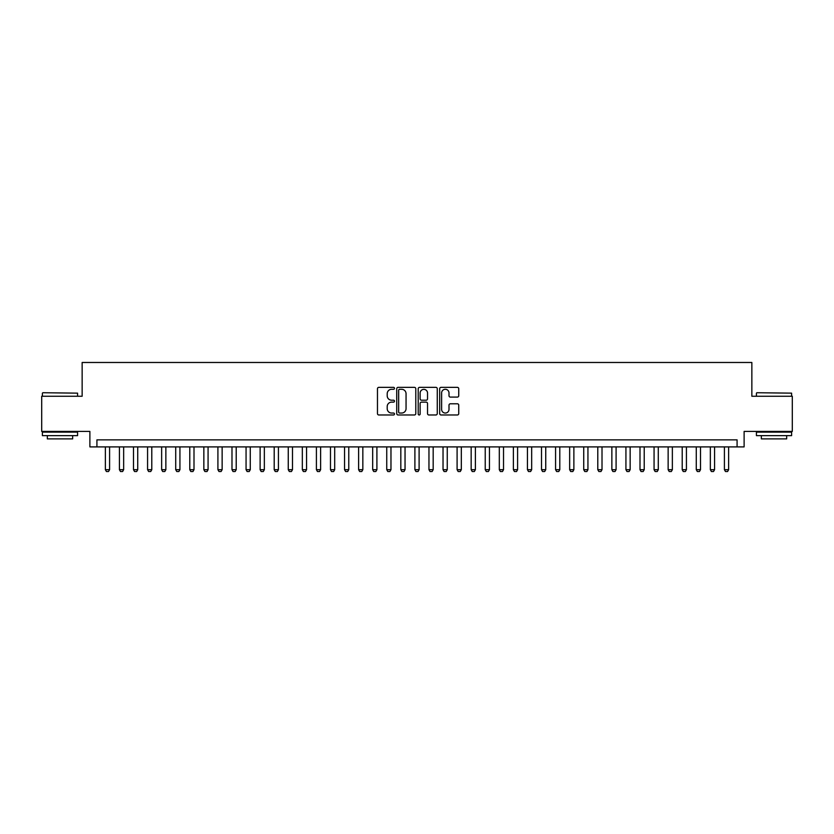 <?xml version="1.0" encoding="UTF-8"?>
<svg xmlns="http://www.w3.org/2000/svg" width="834" height="834" viewBox="0 0 834 834"><rect width="100%" height="100%" fill="white"/><g stroke="black" fill="none" stroke-linecap="round" stroke-linejoin="round"><path stroke-width="1.25" d="M394.492 388.331A0.97 0.97 0 0 0 393.523 387.362L378.855 387.362A1.376 1.376 0 0 0 377.468 388.738L377.468 413.601A1.376 1.376 0 0 0 378.855 414.978L393.523 414.978A0.97 0.97 0 0 0 394.492 414.018A0.97 0.97 0 0 0 393.523 413.049L391.626 413.049A4.42 4.42 0 0 1 387.205 408.629L387.205 406.554A4.42 4.42 0 0 1 391.626 402.134L393.523 402.134A0.97 0.97 0 0 0 394.492 401.175A0.97 0.97 0 0 0 393.523 400.205L391.626 400.205A4.42 4.42 0 0 1 387.205 395.785L387.205 393.711A4.42 4.42 0 0 1 391.626 389.29L393.523 389.29A0.97 0.97 0 0 0 394.492 388.331M457.355 397.099A1.376 1.376 0 0 0 458.742 395.712L458.742 388.738A1.376 1.376 0 0 0 457.355 387.362L441.061 387.362A1.376 1.376 0 0 0 439.685 388.738L439.685 413.601A1.376 1.376 0 0 0 441.061 414.978L457.355 414.978A1.376 1.376 0 0 0 458.742 413.601L458.742 405.178A1.376 1.376 0 0 0 457.355 403.792L450.381 403.792A1.376 1.376 0 0 0 449.005 405.178L449.005 409.358A3.69 3.69 0 0 1 445.314 413.049A3.69 3.69 0 0 1 441.613 409.358L441.613 392.991A3.69 3.69 0 0 1 445.314 389.29A3.69 3.69 0 0 1 449.005 392.991L449.005 395.712A1.376 1.376 0 0 0 450.381 397.099L457.355 397.099M737.079 446.899L744.116 446.899L744.116 431.418L792.3 431.418L792.3 396.244L751.851 396.244L751.851 362.477L82.149 362.477L82.149 396.244L41.7 396.244L41.7 431.418L89.884 431.418L89.884 446.899L737.079 446.899L737.079 439.862L96.921 439.862L96.921 446.899M415.791 388.738A1.376 1.376 0 0 0 414.415 387.362L398.11 387.362A1.376 1.376 0 0 0 396.734 388.738L396.734 413.601A1.376 1.376 0 0 0 398.11 414.978L414.415 414.978A1.376 1.376 0 0 0 415.791 413.601L415.791 388.738M419.585 387.362L435.89 387.362A1.376 1.376 0 0 1 437.266 388.738L437.266 413.601A1.376 1.376 0 0 1 435.89 414.978L428.916 414.978A1.376 1.376 0 0 1 427.529 413.601L427.529 403.52A1.376 1.376 0 0 0 426.153 402.134L421.524 402.134A1.376 1.376 0 0 0 420.138 403.52L420.138 414.018A0.97 0.97 0 0 1 419.179 414.978A0.97 0.97 0 0 1 418.209 414.018L418.209 388.738A1.376 1.376 0 0 1 419.585 387.362M399.632 389.29A0.97 0.97 0 0 0 398.662 390.26L398.662 412.079A0.97 0.97 0 0 0 399.632 413.049L401.634 413.049A4.42 4.42 0 0 0 406.054 408.629L406.054 393.711A4.42 4.42 0 0 0 401.634 389.29L399.632 389.29M427.529 393.054A3.69 3.69 0 0 0 423.839 389.363A3.69 3.69 0 0 0 420.138 393.054L420.138 398.829A1.376 1.376 0 0 0 421.524 400.205L426.153 400.205A1.376 1.376 0 0 0 427.529 398.829L427.529 393.054M105.365 446.899L105.365 469.688L109.588 469.688L109.588 446.899M109.588 469.688L108.524 471.523L106.418 471.523L105.365 469.688M42.826 392.731L77.572 393.148L42.826 392.731M59.985 435.64L42.398 435.64L42.398 432.127L77.572 432.127L77.572 435.64L59.985 435.64M72.652 435.64L72.652 438.882L47.329 438.882L47.329 435.64M756.845 392.731L791.602 393.148L756.845 392.731M774.015 435.64L756.428 435.64L756.428 432.127L791.602 432.127L791.602 435.64L774.015 435.64M786.671 435.64L786.671 438.882L761.348 438.882L761.348 435.64M119.429 446.899L119.429 469.688L123.651 469.688L123.651 446.899M123.651 469.688L122.598 471.523L120.492 471.523L119.429 469.688M133.503 446.899L133.503 469.688L137.725 469.688L137.725 446.899M137.725 469.688L136.672 471.523L134.555 471.523L133.503 469.688M147.576 446.899L147.576 469.688L151.788 469.688L151.788 446.899M151.788 469.688L150.735 471.523L148.629 471.523L147.576 469.688M161.64 446.899L161.64 469.688L165.862 469.688L165.862 446.899M165.862 469.688L164.809 471.523L162.693 471.523L161.64 469.688M175.713 446.899L175.713 469.688L179.935 469.688L179.935 446.899M179.935 469.688L178.872 471.523L176.766 471.523L175.713 469.688M189.777 446.899L189.777 469.688L193.999 469.688L193.999 446.899M193.999 469.688L192.946 471.523L190.84 471.523L189.777 469.688M203.85 446.899L203.85 469.688L208.073 469.688L208.073 446.899M208.073 469.688L207.02 471.523L204.903 471.523L203.85 469.688M217.914 446.899L217.914 469.688L222.136 469.688L222.136 446.899M222.136 469.688L221.083 471.523L218.977 471.523L217.914 469.688M231.988 446.899L231.988 469.688L236.21 469.688L236.21 446.899M236.21 469.688L235.157 471.523L233.04 471.523L231.988 469.688M246.061 446.899L246.061 469.688L250.273 469.688L250.273 446.899M250.273 469.688L249.22 471.523L247.114 471.523L246.061 469.688M260.125 446.899L260.125 469.688L264.347 469.688L264.347 446.899M264.347 469.688L263.294 471.523L261.178 471.523L260.125 469.688M274.198 446.899L274.198 469.688L278.42 469.688L278.42 446.899M278.42 469.688L277.357 471.523L275.251 471.523L274.198 469.688M288.262 446.899L288.262 469.688L292.484 469.688L292.484 446.899M292.484 469.688L291.431 471.523L289.325 471.523L288.262 469.688M302.335 446.899L302.335 469.688L306.558 469.688L306.558 446.899M306.558 469.688L305.505 471.523L303.388 471.523L302.335 469.688M316.409 446.899L316.409 469.688L320.621 469.688L320.621 446.899M320.621 469.688L319.568 471.523L317.462 471.523L316.409 469.688M330.472 446.899L330.472 469.688L334.695 469.688L334.695 446.899M334.695 469.688L333.642 471.523L331.525 471.523L330.472 469.688M344.546 446.899L344.546 469.688L348.768 469.688L348.768 446.899M348.768 469.688L347.705 471.523L345.599 471.523L344.546 469.688M358.61 446.899L358.61 469.688L362.832 469.688L362.832 446.899M362.832 469.688L361.779 471.523L359.662 471.523L358.61 469.688M372.683 446.899L372.683 469.688L376.905 469.688L376.905 446.899M376.905 469.688L375.842 471.523L373.736 471.523L372.683 469.688M386.747 446.899L386.747 469.688L390.969 469.688L390.969 446.899M390.969 469.688L389.916 471.523L387.81 471.523L386.747 469.688M400.82 446.899L400.82 469.688L405.043 469.688L405.043 446.899M405.043 469.688L403.99 471.523L401.873 471.523L400.82 469.688M414.894 446.899L414.894 469.688L419.106 469.688L419.106 446.899M419.106 469.688L418.053 471.523L415.947 471.523L414.894 469.688M428.957 446.899L428.957 469.688L433.18 469.688L433.18 446.899M433.18 469.688L432.127 471.523L430.01 471.523L428.957 469.688M443.031 446.899L443.031 469.688L447.253 469.688L447.253 446.899M447.253 469.688L446.19 471.523L444.084 471.523L443.031 469.688M457.095 446.899L457.095 469.688L461.317 469.688L461.317 446.899M461.317 469.688L460.264 471.523L458.158 471.523L457.095 469.688M471.168 446.899L471.168 469.688L475.39 469.688L475.39 446.899M475.39 469.688L474.337 471.523L472.221 471.523L471.168 469.688M485.232 446.899L485.232 469.688L489.454 469.688L489.454 446.899M489.454 469.688L488.401 471.523L486.295 471.523L485.232 469.688M499.305 446.899L499.305 469.688L503.527 469.688L503.527 446.899M503.527 469.688L502.475 471.523L500.358 471.523L499.305 469.688M513.379 446.899L513.379 469.688L517.591 469.688L517.591 446.899M517.591 469.688L516.538 471.523L514.432 471.523L513.379 469.688M527.442 446.899L527.442 469.688L531.665 469.688L531.665 446.899M531.665 469.688L530.612 471.523L528.495 471.523L527.442 469.688M541.516 446.899L541.516 469.688L545.738 469.688L545.738 446.899M545.738 469.688L544.675 471.523L542.569 471.523L541.516 469.688M555.58 446.899L555.58 469.688L559.802 469.688L559.802 446.899M559.802 469.688L558.749 471.523L556.643 471.523L555.58 469.688M569.653 446.899L569.653 469.688L573.875 469.688L573.875 446.899M573.875 469.688L572.822 471.523L570.706 471.523L569.653 469.688M583.727 446.899L583.727 469.688L587.939 469.688L587.939 446.899M587.939 469.688L586.886 471.523L584.78 471.523L583.727 469.688M597.79 446.899L597.79 469.688L602.012 469.688L602.012 446.899M602.012 469.688L600.96 471.523L598.843 471.523L597.79 469.688M611.864 446.899L611.864 469.688L616.086 469.688L616.086 446.899M616.086 469.688L615.023 471.523L612.917 471.523L611.864 469.688M625.927 446.899L625.927 469.688L630.15 469.688L630.15 446.899M630.15 469.688L629.097 471.523L626.98 471.523L625.927 469.688M640.001 446.899L640.001 469.688L644.223 469.688L644.223 446.899M644.223 469.688L643.16 471.523L641.054 471.523L640.001 469.688M654.064 446.899L654.064 469.688L658.287 469.688L658.287 446.899M658.287 469.688L657.234 471.523L655.128 471.523L654.064 469.688M668.138 446.899L668.138 469.688L672.36 469.688L672.36 446.899M672.36 469.688L671.307 471.523L669.191 471.523L668.138 469.688M682.212 446.899L682.212 469.688L686.424 469.688L686.424 446.899M686.424 469.688L685.371 471.523L683.265 471.523L682.212 469.688M696.275 446.899L696.275 469.688L700.497 469.688L700.497 446.899M700.497 469.688L699.445 471.523L697.328 471.523L696.275 469.688M710.349 446.899L710.349 469.688L714.571 469.688L714.571 446.899M714.571 469.688L713.508 471.523L711.402 471.523L710.349 469.688M724.412 446.899L724.412 469.688L728.635 469.688L728.635 446.899M728.635 469.688L727.582 471.523L725.476 471.523L724.412 469.688M42.398 396.244L42.398 393.148M50.426 432.127L50.426 431.418M69.556 432.127L69.556 431.418M77.572 396.244L77.572 393.148M756.428 396.244L756.428 393.148M764.444 432.127L764.444 431.418M783.574 432.127L783.574 431.418M791.602 396.244L791.602 393.148"/></g></svg>
